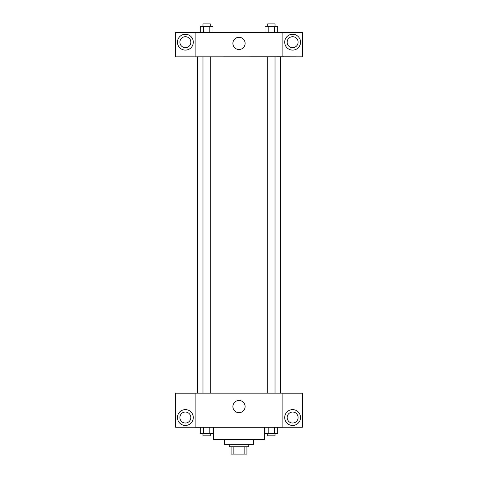 <?xml version="1.0" encoding="UTF-8"?>
<svg xmlns="http://www.w3.org/2000/svg" width="478" height="478" viewBox="0 0 478 478"><rect width="100%" height="100%" fill="white"/><g stroke="black" fill="none" stroke-linecap="round" stroke-linejoin="round"><path stroke-width="0.72" d="M244.133 446.787L244.133 454.1L231.077 454.1L231.077 446.787M244.133 454.1L246.923 454.1L246.923 446.787L246.923 454.1M248.751 444.349L248.751 446.787L229.249 446.787L229.249 444.349M233.867 446.787L233.867 454.1M253.627 439.473L253.627 444.349L224.373 444.349L224.373 439.473M264.591 427.29L264.591 439.473L213.409 439.473L213.409 427.29M282.874 427.29L195.126 427.29L195.126 393.167L282.874 393.167L282.874 427.29M185.374 425.462A7.923 7.923 0 0 1 178.515 413.578A7.923 7.923 0 0 1 192.24 413.578A7.923 7.923 0 0 1 185.374 425.462M195.126 427.248L175.629 427.248L175.629 393.203L195.126 393.203M179.895 417.539A5.485 5.485 0 0 1 185.374 412.054A5.485 5.485 0 0 1 190.859 417.539A5.485 5.485 0 0 1 185.374 423.024A5.485 5.485 0 0 1 179.895 417.539M239 412.681A6.112 6.112 0 0 1 233.706 403.516A6.112 6.112 0 0 1 244.294 403.516A6.112 6.112 0 0 1 239 412.681M292.626 425.462A7.923 7.923 0 0 1 285.76 413.578A7.923 7.923 0 0 1 299.485 413.578A7.923 7.923 0 0 1 292.626 425.462M282.874 427.248L302.371 427.248L302.371 393.203L282.874 393.203M287.141 417.539A5.485 5.485 0 0 1 292.626 412.054A5.485 5.485 0 0 1 298.105 417.539A5.485 5.485 0 0 1 292.626 423.024A5.485 5.485 0 0 1 287.141 417.539M280.437 56.804L280.437 393.167M267.71 393.167L267.71 56.804M210.29 56.804L210.29 393.167M282.874 56.804L302.371 56.846L302.371 32.432L282.874 32.432L282.874 56.804L195.126 56.846L175.629 56.846L175.629 32.432L195.126 32.432L195.126 56.804M190.859 42.178A5.485 5.485 0 0 1 185.374 47.663A5.485 5.485 0 0 1 179.895 42.178A5.485 5.485 0 0 1 185.374 36.698A5.485 5.485 0 0 1 190.859 42.178M185.374 50.1A7.923 7.923 0 0 1 178.515 38.222A7.923 7.923 0 0 1 192.24 38.222A7.923 7.923 0 0 1 185.374 50.1M298.105 42.178A5.485 5.485 0 0 1 289.883 46.928A5.485 5.485 0 0 1 289.883 37.433A5.485 5.485 0 0 1 298.105 42.178M292.626 50.1A7.923 7.923 0 0 1 285.76 38.222A7.923 7.923 0 0 1 299.485 38.222A7.923 7.923 0 0 1 292.626 50.1M282.874 32.432L195.126 32.432M232.888 43.396A6.112 6.112 0 0 1 242.059 38.103A6.112 6.112 0 0 1 242.059 48.69A6.112 6.112 0 0 1 232.888 43.396M277.7 32.432L277.7 26.338L265.033 26.338L265.033 32.432M274.533 26.338L274.533 32.432M268.2 26.338L268.2 32.432M267.71 26.338L267.71 23.9L275.023 23.9L275.023 26.338M212.967 32.432L212.967 26.338L200.3 26.338L200.3 32.432M209.8 26.338L209.8 32.432M203.467 26.338L203.467 32.432M202.977 26.338L202.977 23.9L210.29 23.9L210.29 26.338M277.7 427.29L277.7 433.385L265.033 433.385L265.033 427.29M274.533 427.29L274.533 433.385M268.2 427.29L268.2 433.385M275.023 433.385L275.023 435.822L267.71 435.822L267.71 433.385M212.967 427.29L212.967 433.385L200.3 433.385L200.3 427.29M209.8 427.29L209.8 433.385M203.467 427.29L203.467 433.385M210.29 433.385L210.29 435.822L202.977 435.822L202.977 433.385M197.563 56.804L197.563 393.167M275.023 393.167L275.023 56.804M202.977 56.804L202.977 393.167"/></g></svg>
